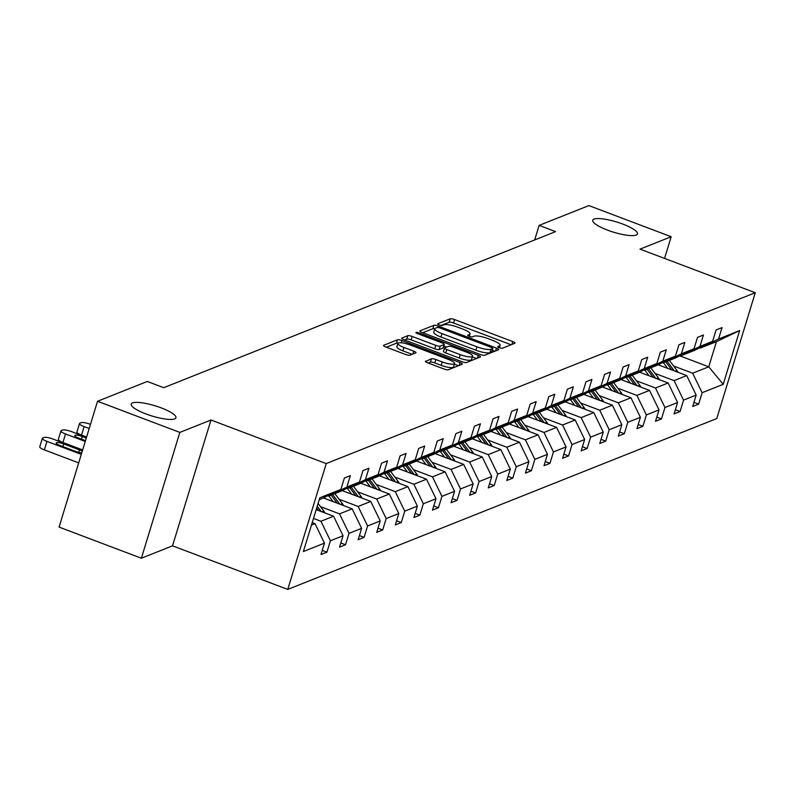 <?xml version="1.0" encoding="UTF-8"?>
<svg xmlns="http://www.w3.org/2000/svg" width="795" height="795" viewBox="0 0 795 795"><rect width="100%" height="100%" fill="white"/><g stroke="black" fill="none" stroke-linecap="round" stroke-linejoin="round"><path stroke-width="1.19" d="M161.206 407.875A23.373 5.336 17 0 0 131.225 404.079A23.373 5.336 17 0 0 145.952 413.947A23.373 5.336 17 0 0 175.934 417.743A23.373 5.336 17 0 0 161.206 407.875M622.753 224.051A23.373 5.336 17 0 0 592.772 220.255A23.373 5.336 17 0 0 607.499 230.123A23.373 5.336 17 0 0 637.481 233.919A23.373 5.336 17 0 0 622.753 224.051M499.32 347.683A2.514 0.576 17 0 0 502.4 348.22L514.822 343.271A3.587 0.815 17 0 0 515.021 343.092A3.587 0.815 17 0 0 512.765 341.582L454.591 319.57A3.587 0.815 17 0 0 450.189 318.815L437.767 323.764A2.514 0.576 17 0 0 437.628 323.883A2.514 0.576 17 0 0 439.208 324.946A2.514 0.576 17 0 0 442.288 325.473L443.898 324.837A11.468 2.624 17 0 1 457.98 327.262L462.829 329.09A11.468 2.624 17 0 1 470.054 333.94A11.468 2.624 17 0 1 469.428 334.496L467.818 335.132A2.514 0.576 17 0 0 467.679 335.261A2.514 0.576 17 0 0 469.259 336.315A2.514 0.576 17 0 0 472.339 336.851L473.949 336.206A11.468 2.624 17 0 1 488.031 338.63L492.88 340.459A11.468 2.624 17 0 1 500.115 345.308A11.468 2.624 17 0 1 499.479 345.865L497.869 346.501A2.514 0.576 17 0 0 497.74 346.63A2.514 0.576 17 0 0 499.32 347.683M425.554 361.129A3.587 0.815 17 0 0 425.365 361.298A3.587 0.815 17 0 0 427.621 362.818L443.938 368.989A3.587 0.815 17 0 0 448.34 369.745L462.143 364.249A3.587 0.815 17 0 0 462.332 364.08A3.587 0.815 17 0 0 460.076 362.56L401.912 340.558A3.587 0.815 17 0 0 397.51 339.803L383.707 345.298A3.587 0.815 17 0 0 383.508 345.467A3.587 0.815 17 0 0 385.774 346.988L405.48 354.441A3.587 0.815 17 0 0 409.882 355.196L415.785 352.851A3.587 0.815 17 0 0 415.984 352.672A3.587 0.815 17 0 0 413.728 351.161L403.949 347.455A9.59 2.186 17 0 1 397.907 343.41A9.59 2.186 17 0 1 410.21 344.97L448.499 359.459A9.59 2.186 17 0 1 454.541 363.504A9.59 2.186 17 0 1 442.249 361.944L435.869 359.529A3.587 0.815 17 0 0 431.466 358.774L425.424 361.556M210.993 420.008L179.839 432.41L97.537 401.276L59.069 527.095L141.381 558.229L172.535 545.827L287.76 589.413L326.228 463.594L210.993 420.008L172.535 545.827M664.541 258.405L671.169 236.721L640.015 249.133L755.25 292.719L326.228 463.594M671.169 236.721L588.866 205.587L539.119 225.392L534.677 239.951M97.537 401.276L147.274 381.461L163.74 387.692L555.586 231.623L539.119 225.392M480.309 354.5A3.587 0.815 17 0 0 484.712 355.266L498.505 349.76A3.587 0.815 17 0 0 498.703 349.591A3.587 0.815 17 0 0 496.448 348.081L438.274 326.069A3.587 0.815 17 0 0 433.871 325.314L420.078 330.809A3.587 0.815 17 0 0 419.879 330.988A3.587 0.815 17 0 0 422.135 332.499L480.309 354.5M480.329 357.005L466.526 362.5A3.587 0.815 17 0 1 462.124 361.745L403.949 339.743A3.587 0.815 17 0 1 401.694 338.223A3.587 0.815 17 0 1 401.892 338.054L407.795 335.699A3.587 0.815 17 0 1 412.198 336.454L435.789 345.378A3.587 0.815 17 0 0 440.191 346.143L444.107 344.583A3.587 0.815 17 0 0 444.306 344.404A3.587 0.815 17 0 0 442.05 342.893L417.484 333.602A2.514 0.576 17 0 1 415.904 332.539A2.514 0.576 17 0 1 419.124 332.946L478.262 355.315A3.587 0.815 17 0 1 480.518 356.836A3.587 0.815 17 0 1 480.329 357.005M179.839 432.41L141.381 558.229M322.243 550.388L326.934 552.167L320.971 554.532L324.459 543.144L303.372 551.541L319.799 497.819L340.886 489.412L319.173 499.866M287.76 589.413L716.782 418.538L755.25 292.719M346.839 487.047L359.469 482.018L341.274 491.062L328.643 496.09L346.839 487.047L350.327 475.649L344.364 478.024L340.886 489.412M359.469 482.018L362.957 470.62L368.91 468.245L365.432 479.643L378.052 474.615L381.54 463.217L387.493 460.852L384.015 472.24L396.645 467.212L400.123 455.813L406.076 453.448L402.598 464.837L415.228 459.808L418.707 448.41L424.669 446.045L421.181 457.433L433.812 452.405L437.3 441.016L443.252 438.641L439.774 450.03L452.395 445.001L455.883 433.613L461.835 431.238L458.357 442.626L470.988 437.598L474.466 426.209L480.428 423.834L476.94 435.223L489.571 430.194L493.049 418.806L499.012 416.431L495.524 427.819L508.154 422.791L511.642 411.403L517.595 409.028L514.117 420.426L526.737 415.387L530.225 403.999L536.178 401.624L532.7 413.022L545.33 407.994L548.808 396.596L554.771 394.221L551.283 405.619L563.913 400.591L567.392 389.192L573.354 386.827L569.866 398.216L582.496 393.187L585.985 381.789L591.937 379.424L588.459 390.812L601.08 385.784L604.568 374.385L610.52 372.02L607.042 383.409L619.673 378.38L623.151 366.992L629.113 364.617L625.625 376.005L638.256 370.977L641.734 359.588L647.696 357.213L644.208 368.602L656.839 363.573L660.327 352.185L666.28 349.81L662.801 361.198L675.422 356.17L678.91 344.782L684.863 342.406L681.385 353.795L694.015 348.767L697.493 337.378L703.456 335.003L699.968 346.401L712.598 341.363L716.076 329.975L722.039 327.6L718.551 338.998L739.638 330.591L723.221 384.323L702.134 392.72L698.646 404.118L692.693 406.484L696.172 395.095L683.541 400.123L680.063 411.512L674.1 413.887L677.588 402.499L664.958 407.527L661.48 418.915L655.517 421.29L659.005 409.902L646.375 414.93L642.887 426.319L636.934 428.694L640.412 417.305L627.782 422.334L624.304 433.722L618.351 436.097L621.829 424.709L609.199 429.737L605.72 441.126L599.758 443.501L603.246 432.102L590.615 437.141L587.127 448.529L581.175 450.904L584.663 439.506L572.032 444.544L568.544 455.933L562.592 458.308L566.07 446.909L553.439 451.938L549.961 463.336L544.009 465.711L547.487 454.313L534.856 459.341L531.378 470.739L525.416 473.104L528.904 461.716L516.273 466.745L512.785 478.143L506.832 480.508L510.31 469.12L497.69 474.148L494.202 485.536L488.249 487.911L491.727 476.523L479.097 481.551L475.619 492.94L469.656 495.315L473.144 483.926L460.514 488.955L457.036 500.343L451.073 502.718L454.561 491.33L441.931 496.358L438.442 507.747L432.49 510.122L435.968 498.733L423.347 503.762L419.859 515.15L413.907 517.525L417.385 506.127L404.754 511.165L401.276 522.554L395.314 524.929L398.802 513.53L386.171 518.569L382.693 529.957L376.731 532.332L380.219 520.934L367.588 525.962L364.1 537.36L358.147 539.735L361.626 528.337L349.005 533.365L345.517 544.764L339.564 547.129L343.043 535.741L330.412 540.769L326.934 552.167M316.181 509.645L333.582 516.233L320.951 521.262L313.488 518.439M320.951 521.262L330.412 540.769M333.582 516.233L343.043 535.741M327.967 495.841L328.643 496.09M323.595 498.018L352.165 508.83L339.535 513.858L320.484 506.644M339.535 513.858L349.005 533.365M352.165 508.83L361.626 528.337M378.052 474.615L359.857 483.658L347.236 488.696L365.432 479.643M346.56 488.438L347.236 488.696M342.178 490.614L370.758 501.426L358.128 506.455L339.067 499.24M358.128 506.455L367.588 525.962M370.758 501.426L380.219 520.934M396.645 467.212L378.45 476.265L365.819 481.293L384.015 472.24M365.144 481.035L365.819 481.293M360.771 483.211L389.341 494.023L376.711 499.051L357.651 491.847M376.711 499.051L386.171 518.569M389.341 494.023L398.802 513.53M415.228 459.808L397.033 468.861L384.402 473.89L402.598 464.837M383.727 473.631L384.402 473.89M379.354 475.808L407.924 486.62L395.294 491.648L376.244 484.443M395.294 491.648L404.754 511.165M407.924 486.62L417.385 506.127M433.812 452.405L415.616 461.458L402.986 466.486L421.181 457.433M402.32 466.228L402.986 466.486M397.937 468.404L426.508 479.216L413.887 484.244L394.827 477.04M413.887 484.244L423.347 503.762M426.508 479.216L435.968 498.733M452.395 445.001L434.199 454.054L421.579 459.083L439.774 450.03M420.903 458.824L421.579 459.083M416.52 461.001L445.101 471.813L432.47 476.841L413.41 469.636M432.47 476.841L441.931 496.358M445.101 471.813L454.561 491.33M470.988 437.598L452.792 446.651L440.162 451.679L458.357 442.626M439.486 451.421L440.162 451.679M435.113 453.597L463.684 464.409L451.053 469.438L431.993 462.233M451.053 469.438L460.514 488.955M463.684 464.409L473.144 483.926M489.571 430.194L471.375 439.247L458.745 444.276L476.94 435.223M458.069 444.017L458.745 444.276M453.697 446.204L482.267 457.006L469.636 462.034L450.586 454.829M469.636 462.034L479.097 481.551M482.267 457.006L491.727 476.523M508.154 422.791L489.959 431.844L477.328 436.872L495.524 427.819M476.662 436.624L477.328 436.872M472.28 438.8L500.85 449.602L488.229 454.641L469.169 447.426M488.229 454.641L497.69 474.148M500.85 449.602L510.31 469.12M526.737 415.387L508.552 424.441L495.921 429.469L514.117 420.426M495.245 429.221L495.921 429.469M490.863 431.397L519.443 442.199L506.812 447.237L487.752 440.023M506.812 447.237L516.273 466.745M519.443 442.199L528.904 461.716M545.33 407.994L527.135 417.037L514.504 422.066L532.7 413.022M513.828 421.817L514.504 422.066M509.456 423.993L538.026 434.805L525.396 439.834L506.335 432.619M525.396 439.834L534.856 459.341M538.026 434.805L547.487 454.313M563.913 400.591L545.718 409.634L533.087 414.672L551.283 405.619M532.412 414.414L533.087 414.672M528.039 416.59L556.609 427.402L543.979 432.43L524.929 425.216M543.979 432.43L553.439 451.938M556.609 427.402L566.07 446.909M582.496 393.187L564.301 402.24L551.68 407.269L569.866 398.216M551.005 407.01L551.68 407.269M546.622 409.187L575.192 419.998L562.572 425.027L543.512 417.822M562.572 425.027L572.032 444.544M575.192 419.998L584.663 439.506M601.08 385.784L582.894 394.837L570.263 399.865L588.459 390.812M569.588 399.607L570.263 399.865M565.205 401.783L593.785 412.595L581.155 417.623L562.095 410.419M581.155 417.623L590.615 437.141M593.785 412.595L603.246 432.102M619.673 378.38L601.477 387.433L588.847 392.462L607.042 383.409M588.171 392.203L588.847 392.462M583.798 394.38L612.369 405.192L599.738 410.22L580.688 403.015M599.738 410.22L609.199 429.737M612.369 405.192L621.829 424.709M638.256 370.977L620.06 380.03L607.43 385.058L625.625 376.005M606.754 384.8L607.43 385.058M602.381 386.976L630.952 397.788L618.321 402.817L599.271 395.612M618.321 402.817L627.782 422.334M630.952 397.788L640.412 417.305M656.839 363.573L638.643 372.626L626.023 377.655L644.208 368.602M625.347 377.396L626.023 377.655M620.965 379.573L649.535 390.385L636.914 395.413L617.854 388.208M636.914 395.413L646.375 414.93M649.535 390.385L659.005 409.902M675.422 356.17L657.236 365.223L644.606 370.251L662.801 361.198M643.93 369.993L644.606 370.251M639.548 372.179L668.128 382.981L655.497 388.01L636.437 380.805M655.497 388.01L664.958 407.527M668.128 382.981L677.588 402.499M694.015 348.767L675.82 357.82L663.189 362.848L681.385 353.795M662.513 362.599L663.189 362.848M658.141 364.776L686.711 375.578L674.081 380.616L655.03 373.402M674.081 380.616L683.541 400.123M686.711 375.578L696.172 395.095M712.598 341.363L694.403 350.416L681.772 355.445L699.968 346.401M681.096 355.196L681.772 355.445M679.785 355.842L708.752 366.803L692.664 373.213L673.613 365.998M692.664 373.213L702.134 392.72M723.221 384.323L708.752 366.803L716.444 341.641L700.365 348.041L718.551 338.998M699.689 347.793L700.365 348.041M311.471 525.038L314.999 523.627L312.226 522.583M716.444 341.641L739.638 330.591M314.999 523.627L324.459 543.144M693.956 402.34L698.646 404.118M675.372 409.743L680.063 411.512M656.789 417.146L661.48 418.915M638.196 424.55L642.887 426.319M619.613 431.953L624.304 433.722M601.03 439.357L605.72 441.126M582.447 446.75L587.127 448.529M563.854 454.154L568.544 455.933M545.271 461.557L549.961 463.336M526.688 468.961L531.378 470.739M508.104 476.364L512.785 478.143M489.511 483.767L494.202 485.536M470.928 491.171L475.619 492.94M452.345 498.574L457.036 500.343M433.762 505.978L438.442 507.747M415.169 513.381L419.859 515.15M396.586 520.775L401.276 522.554M378.003 528.178L382.693 529.957M359.41 535.582L364.1 537.36M340.826 542.985L345.517 544.764M511.106 344.752L453.548 322.979A3.587 0.815 17 0 0 449.145 322.214L441.026 325.453M491.747 351.668A2.514 0.576 17 0 1 491.797 351.847A2.514 0.576 17 0 1 491.658 351.966L492.701 348.568A2.514 0.576 17 0 0 492.84 348.448A2.514 0.576 17 0 0 491.25 347.385L440.191 328.067A2.514 0.576 17 0 0 437.111 327.54L435.422 328.216A11.468 2.624 17 0 0 434.786 328.772A3.587 0.815 17 0 0 432.838 328.713L422.751 332.727M494.798 351.241L492.274 350.287M491.658 351.966L489.959 352.642A11.468 2.624 17 0 1 475.877 350.217L440.977 337.02A11.468 2.624 17 0 1 433.752 332.171L434.786 328.772A11.468 2.624 17 0 0 442.02 333.612L476.921 346.819A11.468 2.624 17 0 0 491.002 349.243L492.701 348.568M404.566 339.972L406.762 339.097L407.795 335.699M443.203 347.554A3.587 0.815 17 0 1 443.262 347.803A3.587 0.815 17 0 1 443.073 347.981L439.148 349.542A3.587 0.815 17 0 1 434.746 348.786L411.164 339.863A3.587 0.815 17 0 0 406.762 339.097M443.799 346.073L446.552 347.117M472.359 356.885L476.612 358.485M460.265 354.64A9.59 2.186 17 0 0 472.568 356.2A9.59 2.186 17 0 0 466.526 352.155L453.031 347.047A3.587 0.815 17 0 0 448.628 346.292L444.713 347.852A3.587 0.815 17 0 0 444.514 348.021A3.587 0.815 17 0 0 446.78 349.542L460.265 354.64L459.232 358.048A9.59 2.186 17 0 0 471.524 359.598L472.568 356.2M443.68 351.251A3.587 0.815 17 0 0 443.481 351.43A3.587 0.815 17 0 0 445.737 352.94L446.78 349.542M459.232 358.048L445.737 352.94M454.541 363.504L453.508 366.902A9.59 2.186 17 0 1 441.205 365.352L434.825 362.937A3.587 0.815 17 0 0 430.423 362.172L428.237 363.047M397.907 343.41L396.874 346.809A9.59 2.186 17 0 0 402.916 350.863L403.949 347.455M412.078 354.322L402.916 350.863M398.037 343.192A3.587 0.815 17 0 0 396.466 343.202L386.38 347.216M458.427 365.73L454.342 364.19M678.056 372.308A9.679 9.063 -111.7 0 0 676.933 370.42L669.39 360.383M667.651 368.373L663.437 362.749M659.85 365.422L659.035 364.329M674.359 370.907L667.124 361.278M665.703 361.854L671.765 369.923M659.472 379.712A9.679 9.063 -111.7 0 0 658.349 377.824L650.807 367.787M649.068 375.777L644.844 370.152M641.267 372.825L640.442 371.732M655.766 378.311L648.541 368.681M647.11 369.258L653.172 377.327M640.879 387.115A9.679 9.063 -111.7 0 0 639.756 385.227L632.224 375.18M630.485 383.18L626.261 377.555M622.684 380.229L621.859 379.135M637.183 385.714L629.958 376.085M628.527 376.651L634.589 384.73M622.296 394.519A9.679 9.063 -111.7 0 0 621.173 392.631L613.631 382.584M611.902 390.584L607.678 384.959M604.091 387.632L603.276 386.539M618.599 393.118L611.375 383.488M609.944 384.055L616.006 392.134M603.713 401.912A9.679 9.063 -111.7 0 0 602.59 400.034L595.048 389.987M593.308 397.987L589.095 392.362M585.508 395.036L584.693 393.942M600.016 400.521L592.782 390.892M591.351 391.458L597.423 399.537M585.12 409.316A9.679 9.063 -111.7 0 0 584.007 407.438L576.464 397.391M574.725 405.38L570.502 399.766M566.924 402.429L566.1 401.336M581.423 407.924L574.199 398.295M572.768 398.861L578.83 406.941M566.537 416.719A9.679 9.063 -111.7 0 0 565.414 414.831L557.881 404.794M556.142 412.784L551.919 407.169M548.341 409.832L547.517 408.739M562.84 415.318L555.616 405.698M554.185 406.265L560.246 414.344M547.954 424.123A9.679 9.063 -111.7 0 0 546.831 422.234L539.288 412.198M537.559 420.187L533.336 414.573M529.748 417.236L528.933 416.143M544.257 422.721L537.032 413.102M535.601 413.668L541.663 421.748M529.371 431.526A9.679 9.063 -111.7 0 0 528.248 429.638L520.705 419.601M518.966 427.591L514.753 421.976M511.165 424.639L510.35 423.546M525.674 430.125L518.439 420.505M517.008 421.072L523.08 429.151M510.778 438.929A9.679 9.063 -111.7 0 0 509.665 437.041L502.122 427.004M500.383 434.994L496.159 429.38M492.582 432.043L491.757 430.95M507.081 437.528L499.856 427.909M498.425 428.475L504.487 436.544M492.194 446.333A9.679 9.063 -111.7 0 0 491.072 444.445L483.539 434.408M481.8 442.398L477.576 436.773M473.999 439.446L473.174 438.353M488.498 444.932L481.273 435.302M479.842 435.879L485.904 443.948M473.611 453.736A9.679 9.063 -111.7 0 0 472.488 451.848L464.946 441.811M463.217 449.801L458.993 444.176M455.406 446.85L454.591 445.757M469.915 452.335L462.69 442.706M461.259 443.282L467.321 451.351M455.028 461.14A9.679 9.063 -111.7 0 0 453.905 459.252L446.363 449.205M444.624 457.204L440.41 451.58M436.823 454.253L436.008 453.16M451.331 459.739L444.097 450.109M442.666 450.685L448.738 458.755M436.435 468.543A9.679 9.063 -111.7 0 0 435.312 466.655L427.78 456.608M426.041 464.608L421.817 458.983M418.24 461.656L417.415 460.563M432.738 467.142L425.514 457.513M424.083 458.079L430.145 466.158M417.852 475.937A9.679 9.063 -111.7 0 0 416.729 474.059L409.196 464.012M407.457 472.011L403.234 466.387M399.656 469.06L398.832 467.967M414.155 474.545L406.931 464.916M405.5 465.482L411.562 473.562M399.269 483.34A9.679 9.063 -111.7 0 0 398.146 481.462L390.603 471.415M388.864 479.405L384.651 473.79M381.063 476.453L380.248 475.36M395.572 481.949L388.338 472.319M386.917 472.886L392.978 480.965M380.686 490.744A9.679 9.063 -111.7 0 0 379.563 488.855L372.02 478.819M370.281 486.808L366.068 481.194M362.48 483.857L361.655 482.764M376.989 489.342L369.755 479.723M368.323 480.289L374.395 488.368M362.093 498.147A9.679 9.063 -111.7 0 0 360.97 496.259L353.437 486.222M351.698 494.212L347.475 488.597M343.897 491.26L343.072 490.167M358.396 496.746L351.171 487.126M349.74 487.693L355.802 495.772M343.51 505.55A9.679 9.063 -111.7 0 0 342.387 503.662L334.844 493.625M89.209 428.505L84.121 426.587A7.304 1.669 17 0 1 79.52 423.497A7.304 1.669 17 0 1 79.917 423.139L81.11 422.672A7.304 1.669 17 0 1 90.083 424.212L90.481 424.361M333.115 501.615L328.892 496M86.605 437.012L81.527 435.084A7.304 1.669 -163 0 1 76.926 432.003L79.52 423.497M325.314 498.664L324.489 497.571M339.813 504.149L332.588 494.53M331.157 495.096L337.219 503.175M324.926 512.954A9.679 9.063 -111.7 0 0 323.803 511.066L318.079 503.444M85.254 441.444L65.538 433.981A7.304 1.669 17 0 1 60.937 430.9A7.304 1.669 17 0 1 61.334 430.542L62.527 430.075A7.304 1.669 17 0 1 71.49 431.615L86.526 437.3M82.65 449.95L62.934 442.487A7.304 1.669 -163 0 1 58.333 439.406L60.937 430.9M321.23 511.553L317.225 506.226M316.688 507.985L318.636 510.569M86.297 438.045L82.273 436.525A5.843 1.332 17 0 0 74.78 435.571A5.843 1.332 17 0 0 78.466 438.045L85.482 440.698M81.299 454.382L46.955 441.384A7.304 1.669 17 0 1 42.354 438.303A7.304 1.669 17 0 1 42.751 437.946L43.944 437.469A7.304 1.669 17 0 1 52.907 439.019L82.571 450.238M78.695 462.879L44.351 449.891A7.304 1.669 -163 0 1 39.75 446.8L42.354 438.303M82.263 451.242A5.843 1.332 17 0 0 79.49 449.9L63.689 443.928A5.843 1.332 17 0 0 56.197 442.974A5.843 1.332 17 0 0 59.873 445.448L75.684 451.421A5.843 1.332 17 0 0 81.786 452.792M498.972 347.544L499.479 345.865M468.911 336.176L469.428 334.496M449.145 322.214L450.189 318.815M453.548 322.979L454.591 319.57M511.891 344.434L512.765 341.582M432.838 328.713L433.871 325.314M437.846 327.49L438.274 326.069M495.573 350.933L496.448 348.081M440.977 337.02L442.02 333.612M475.877 350.217L476.921 346.819M489.959 352.642L491.002 349.243M411.164 339.863L412.198 336.454M434.746 348.786L435.789 345.378M439.148 349.542L440.191 346.143M443.073 347.981L444.107 344.583M418.776 334.089L419.124 332.946M477.388 358.177L478.262 355.315M430.423 362.172L431.466 358.774M434.825 362.937L435.869 359.529M441.205 365.352L442.249 361.944M412.853 354.014L413.728 351.161M396.466 343.202L397.51 339.803M401.236 342.764L401.912 340.558M459.202 365.422L460.076 362.56M675.054 371.166L676.933 370.42M656.461 378.569L658.349 377.824M637.878 385.972L639.756 385.227M619.295 393.376L621.173 392.631M600.702 400.779L602.59 400.034M582.119 408.183L584.007 407.438M563.536 415.586L565.414 414.831M544.953 422.99L546.831 422.234M526.36 430.393L528.248 429.638M507.776 437.797L509.665 437.041M489.193 445.19L491.072 444.445M470.61 452.594L472.488 451.848M452.017 459.997L453.905 459.252M433.434 467.4L435.312 466.655M414.851 474.804L416.729 474.059M396.268 482.207L398.146 481.462M377.675 489.611L379.563 488.855M359.092 497.014L360.97 496.259M84.121 426.587L81.527 435.084M340.508 504.418L342.387 503.662M65.538 433.981L62.934 442.487M321.925 511.821L323.803 511.066M81.468 439.178L82.273 436.525M46.955 441.384L44.351 449.891M62.875 446.581L63.689 443.928M78.745 452.355L79.49 449.9M499.379 347.713L500.115 345.308M469.318 336.335L470.054 333.94M491.797 351.847L492.84 348.448M443.262 347.803L444.306 344.404M443.481 351.43L444.514 348.021"/></g></svg>
